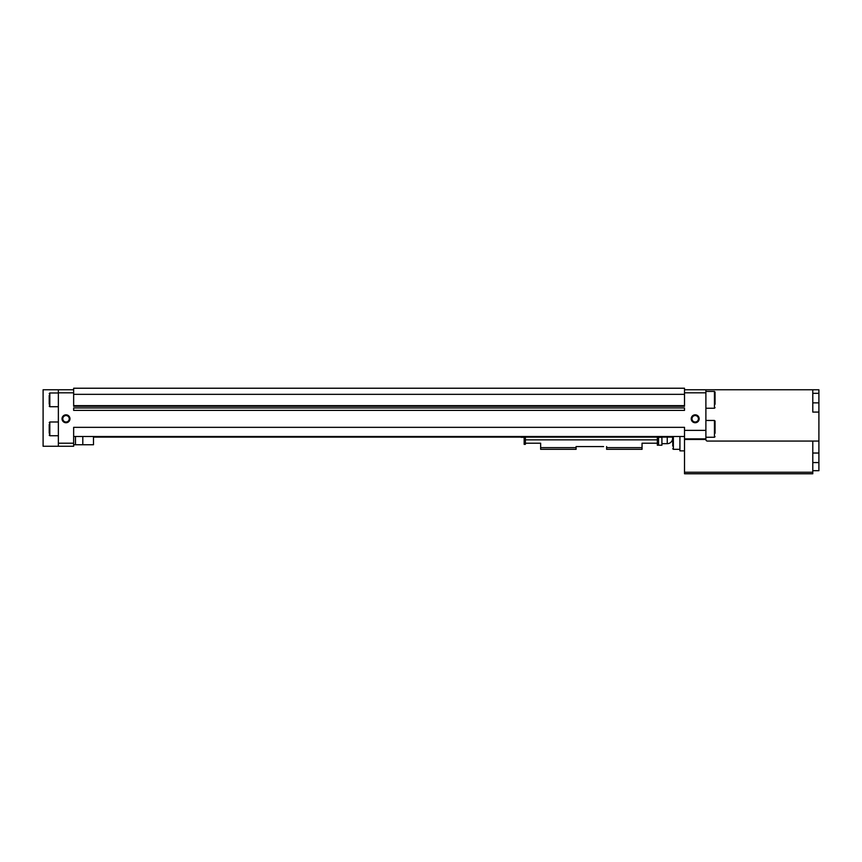 <?xml version="1.0" encoding="UTF-8"?>
<svg xmlns="http://www.w3.org/2000/svg" width="862" height="862" viewBox="0 0 862 862"><rect width="100%" height="100%" fill="white"/><g stroke="black" fill="none" stroke-linecap="round" stroke-linejoin="round"><path stroke-width="1.29" d="M812.791 472.236L684.514 472.236L684.514 473.766L812.791 473.766L812.791 441.075L818.9 441.075L818.9 453.035L812.791 453.035M812.791 441.075L707.422 441.075A1.53 1.53 0 0 1 705.892 439.555L705.892 389.764L818.9 389.764L818.9 393.32L812.791 393.32M818.9 441.075L818.9 402.856L812.791 402.856M818.9 412.079L812.791 412.079L812.791 389.764M812.791 470.706L818.9 470.706L818.9 462.571L812.791 462.571M818.9 453.035L818.9 462.571M818.9 393.32L818.9 402.856M715.051 433.295L715.051 421.076L715.051 433.295M715.051 404.278L715.051 392.059L715.051 404.278M691.227 418.781A3.976 3.976 0 0 0 697.186 422.218A3.976 3.976 0 0 0 697.186 415.344A3.976 3.976 0 0 0 691.227 418.781M62.032 418.781A3.976 3.976 0 0 0 67.99 422.218A3.976 3.976 0 0 0 67.99 415.344A3.976 3.976 0 0 0 62.032 418.781M73.647 407.941L684.514 407.941L684.514 410.387L73.647 410.387L73.647 407.941M73.647 394.343L73.647 406.261L684.514 406.261L684.514 388.234L73.647 388.234L73.647 394.343L684.514 394.343M58.368 392.824L58.368 389.764L43.1 389.764L43.1 446.268L58.368 446.268L58.368 392.824L73.647 392.824M58.368 443.219L73.647 443.219L73.647 427.337L684.514 427.337L684.514 472.236M705.892 389.764L684.514 389.764M58.368 446.268L73.647 446.268L73.647 443.219M58.368 389.764L73.647 389.764M73.647 444.749L82.806 444.749L82.806 436.495M93.495 436.495L93.495 444.749L82.806 444.749M75.479 444.749L75.479 436.495M73.647 405.646L684.514 405.646M73.647 436.495L684.514 436.495M679.924 436.495L679.924 450.858L684.514 450.858M672.748 446.042L672.748 436.495M49.209 404.278L49.209 395.421M49.209 433.295L49.209 424.438M62.786 418.781A3.222 3.222 0 0 0 67.624 421.572A3.222 3.222 0 0 0 67.624 415.99A3.222 3.222 0 0 0 62.786 418.781M691.971 418.781A3.222 3.222 0 0 0 696.808 421.572A3.222 3.222 0 0 0 696.808 415.99A3.222 3.222 0 0 0 691.971 418.781M576.085 447.647L540.646 447.647L540.646 449.328L576.085 449.328L576.085 446.581L603.572 446.581M658.546 437.325L658.546 444.35L657.329 444.35L657.329 436.495M642.05 447.647L642.05 449.328L606.622 449.328L606.622 447.647L642.05 447.647L642.05 443.219L657.329 443.219M524.161 437.325L524.161 444.35L525.378 444.35L525.378 443.219L540.646 443.219L540.646 447.647M525.378 443.219L525.378 436.495M525.378 437.131L657.329 437.131M525.378 439.857L657.329 439.857M525.378 436.528L657.329 436.528M606.622 447.647L606.622 446.581M521.101 436.495L521.101 437.325L525.378 437.325M661.908 437.109L661.908 445.201L657.329 445.201L657.329 444.35M661.607 436.495L661.607 437.325L657.329 437.325M705.892 392.824L684.514 392.824M705.892 430.386L684.514 430.386M705.892 438.887L684.514 438.887M705.892 439.448L684.514 439.448M679.924 449.328L673.362 449.328L673.362 436.495M58.368 406.713L49.824 406.713L49.824 392.975L49.209 393.589M58.368 435.73L49.824 435.73L49.824 421.992L49.209 422.595M715.051 407.629L714.447 408.243L714.447 391.445L715.051 392.059M715.051 436.646L714.447 437.26L714.447 420.462L715.051 421.076M524.161 442.82L525.378 442.82M524.161 438.855L525.378 438.855M658.546 442.82L657.329 442.82M658.546 438.855L657.329 438.855M672.457 437.109A5.344 5.344 0 0 1 667.253 443.671L667.253 437.109M673.362 449.328L672.748 448.714M672.748 437.109L661.607 437.109M521.101 437.109L93.495 437.109M58.368 392.975L49.824 392.975M49.824 406.713L49.209 406.11M58.368 421.992L49.824 421.992M49.824 435.73L49.209 435.127M714.447 391.445L705.892 391.445M714.447 408.243L705.892 408.243M714.447 420.462L705.892 420.462M714.447 437.26L705.892 437.26M667.253 443.671L661.908 443.671"/></g></svg>
